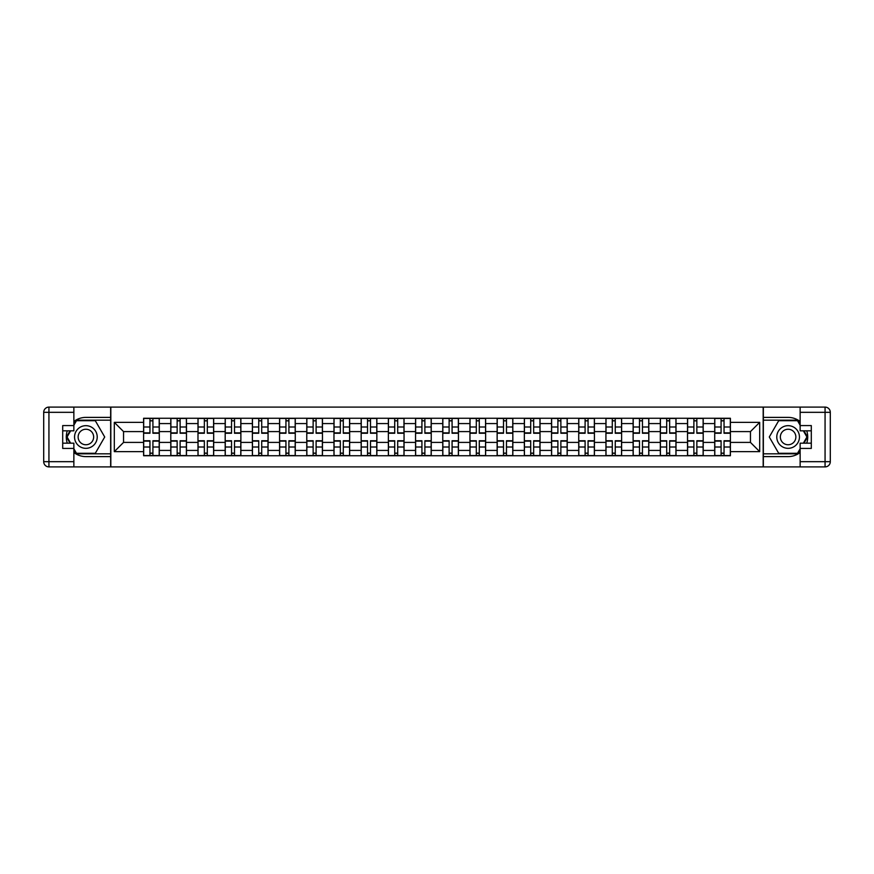 <?xml version="1.0" encoding="UTF-8"?>
<svg xmlns="http://www.w3.org/2000/svg" width="874" height="874" viewBox="0 0 874 874"><rect width="100%" height="100%" fill="white"/><g stroke="black" fill="none" stroke-linecap="round" stroke-linejoin="round"><path stroke-width="1.31" d="M73.864 452.492A19.61 19.61 0 0 0 85.892 456.61L110.648 456.61L110.648 466.902L763.352 466.902L763.352 456.61L788.108 456.61A19.61 19.61 0 0 0 800.136 452.492M800.136 421.508A19.61 19.61 0 0 0 788.108 417.39L763.352 417.39L763.352 407.098L110.648 407.098L110.648 417.39L85.892 417.39A19.61 19.61 0 0 0 73.864 421.508M170.791 455.736L170.791 423.573L159.287 423.573L159.287 455.736M159.287 423.573L159.287 418.264M170.791 423.573L170.791 418.264M186.479 418.264L186.479 455.736M197.983 455.736L197.983 418.264M213.682 418.264L213.682 455.736M225.186 455.736L225.186 418.264M240.874 418.264L240.874 455.736M252.378 455.736L252.378 418.264M268.067 418.264L268.067 455.736M279.571 455.736L279.571 418.264M295.27 418.264L295.27 455.736M306.774 455.736L306.774 418.264M322.462 418.264L322.462 455.736M333.966 455.736L333.966 418.264M349.655 418.264L349.655 455.736M361.17 455.736L361.17 418.264M376.858 418.264L376.858 455.736M388.362 455.736L388.362 418.264M404.05 418.264L404.05 455.736M415.554 455.736L415.554 418.264M431.243 418.264L431.243 455.736M442.757 455.736L442.757 418.264M458.446 418.264L458.446 455.736M469.95 455.736L469.95 418.264M485.638 418.264L485.638 455.736M497.142 455.736L497.142 418.264M512.83 418.264L512.83 455.736M524.345 455.736L524.345 418.264M540.034 418.264L540.034 455.736M551.538 455.736L551.538 418.264M567.226 418.264L567.226 455.736M578.73 455.736L578.73 418.264M594.429 418.264L594.429 455.736M605.933 455.736L605.933 418.264M621.622 418.264L621.622 455.736M633.126 455.736L633.126 418.264M648.814 418.264L648.814 455.736M660.318 455.736L660.318 418.264M676.017 418.264L676.017 455.736M687.521 455.736L687.521 418.264M703.209 418.264L703.209 455.736M714.714 455.736L714.714 418.264M714.714 442.408L703.209 442.408M687.521 442.408L676.017 442.408M660.318 442.408L648.814 442.408M633.126 442.408L621.622 442.408M605.933 442.408L594.429 442.408M578.73 442.408L567.226 442.408M551.538 442.408L540.034 442.408M524.345 442.408L512.83 442.408M497.142 442.408L485.638 442.408M469.95 442.408L458.446 442.408M442.757 442.408L431.243 442.408M415.554 442.408L404.05 442.408M388.362 442.408L376.858 442.408M361.17 442.408L349.655 442.408M333.966 442.408L322.462 442.408M306.774 442.408L295.27 442.408M279.571 442.408L268.067 442.408M252.378 442.408L240.874 442.408M225.186 442.408L213.682 442.408M197.983 442.408L186.479 442.408M170.791 442.408L159.287 442.408M714.714 431.592L703.209 431.592M687.521 431.592L676.017 431.592M660.318 431.592L648.814 431.592M633.126 431.592L621.622 431.592M605.933 431.592L594.429 431.592M578.73 431.592L567.226 431.592M551.538 431.592L540.034 431.592M524.345 431.592L512.83 431.592M497.142 431.592L485.638 431.592M469.95 431.592L458.446 431.592M442.757 431.592L431.243 431.592M415.554 431.592L404.05 431.592M388.362 431.592L376.858 431.592M361.17 431.592L349.655 431.592M333.966 431.592L322.462 431.592M306.774 431.592L295.27 431.592M279.571 431.592L268.067 431.592M252.378 431.592L240.874 431.592M225.186 431.592L213.682 431.592M197.983 431.592L186.479 431.592M170.791 431.592L159.287 431.592M123.551 442.408L143.598 442.408L143.598 431.592L123.551 431.592L123.551 442.408L114.308 451.639L114.308 422.361L143.598 422.361L143.598 431.592M730.402 431.592L730.402 442.408L750.449 442.408L750.449 431.592L730.402 431.592L730.402 418.264L143.598 418.264L143.598 422.361M730.402 422.361L759.692 422.361L759.692 451.639L730.402 451.639L730.402 442.408M143.598 442.408L143.598 455.736L730.402 455.736L730.402 451.639M143.598 451.639L114.308 451.639M763.177 466.902L763.177 407.098M110.823 466.902L110.823 407.098M152.917 453.125L149.957 453.125M149.957 420.875L152.917 420.875M180.12 453.125L177.149 453.125M177.149 420.875L180.12 420.875M207.313 453.125L204.352 453.125M204.352 420.875L207.313 420.875M234.505 453.125L231.544 453.125M231.544 420.875L234.505 420.875M261.708 453.125L258.748 453.125M258.748 420.875L261.708 420.875M288.901 453.125L285.94 453.125M285.94 420.875L288.901 420.875M316.104 453.125L313.132 453.125M313.132 420.875L316.104 420.875M343.296 453.125L340.336 453.125M340.336 420.875L343.296 420.875M370.489 453.125L367.528 453.125M367.528 420.875L370.489 420.875M397.692 453.125L394.72 453.125M394.72 420.875L397.692 420.875M424.884 453.125L421.923 453.125M421.923 420.875L424.884 420.875M452.077 453.125L449.116 453.125M449.116 420.875L452.077 420.875M479.28 453.125L476.308 453.125M476.308 420.875L479.28 420.875M506.472 453.125L503.511 453.125M503.511 420.875L506.472 420.875M533.664 453.125L530.704 453.125M530.704 420.875L533.664 420.875M560.868 453.125L557.896 453.125M557.896 420.875L560.868 420.875M588.06 453.125L585.099 453.125M585.099 420.875L588.06 420.875M615.252 453.125L612.292 453.125M612.292 420.875L615.252 420.875M642.456 453.125L639.495 453.125M639.495 420.875L642.456 420.875M669.648 453.125L666.687 453.125M666.687 420.875L669.648 420.875M696.851 453.125L693.88 453.125M693.88 420.875L696.851 420.875M724.043 453.125L721.083 453.125M721.083 420.875L724.043 420.875M114.308 422.361L123.551 431.592M750.449 442.408L759.692 451.639M750.449 431.592L759.692 422.361M152.917 433.253L152.917 418.438L159.199 418.438L159.199 433.253L152.917 433.253M149.957 420.7L152.917 420.7M149.957 418.438L143.686 418.438L143.686 433.253L149.957 433.253L149.957 418.438L152.917 418.438M149.957 440.747L149.957 455.562L143.686 455.562L143.686 440.747L149.957 440.747M152.917 453.3L149.957 453.3M152.917 455.562L159.199 455.562L159.199 440.747L152.917 440.747L152.917 455.562L149.957 455.562M180.12 433.253L180.12 418.438L186.391 418.438L186.391 433.253L180.12 433.253M177.149 420.7L180.12 420.7M177.149 418.438L170.878 418.438L170.878 433.253L177.149 433.253L177.149 418.438L180.12 418.438M207.313 433.253L207.313 418.438L213.595 418.438L213.595 433.253L207.313 433.253M204.352 420.7L207.313 420.7M204.352 418.438L198.07 418.438L198.07 433.253L204.352 433.253L204.352 418.438L207.313 418.438M67.276 430.816A19.61 19.61 0 0 0 67.276 443.184M110.648 407.098L73.864 407.098L73.864 430.816L62.699 430.816M110.648 466.902L48.933 466.902A5.233 5.233 0 0 1 43.7 461.669L43.7 412.331A5.233 5.233 0 0 1 48.933 407.098L73.864 407.098M110.648 456.61L110.648 417.39M62.699 443.184L73.864 443.184L73.864 466.902M73.864 425.583L62.699 425.583L62.699 448.417L73.864 448.417M110.648 420.176L76.18 420.176L73.864 424.185M73.864 449.815L76.18 453.825L110.648 453.825M70.04 430.816L66.468 437L70.04 443.184M806.724 443.184A19.61 19.61 0 0 0 806.724 430.816M763.352 466.902L800.136 466.902L800.136 443.184L811.301 443.184M763.352 407.098L825.067 407.098A5.233 5.233 0 0 1 830.3 412.331L830.3 461.669A5.233 5.233 0 0 1 825.067 466.902L800.136 466.902M763.352 417.39L763.352 456.61M811.301 430.816L800.136 430.816L800.136 407.098M800.136 448.417L811.301 448.417L811.301 425.583L800.136 425.583M763.352 453.825L797.82 453.825L800.136 449.815M800.136 424.185L797.82 420.176L763.352 420.176M803.96 443.184L807.532 437L803.96 430.816M74.552 437A11.329 11.329 0 0 0 85.892 448.329A11.329 11.329 0 0 0 97.222 437A11.329 11.329 0 0 0 85.892 425.671A11.329 11.329 0 0 0 74.552 437M78.136 437A7.757 7.757 0 0 0 85.892 444.757A7.757 7.757 0 0 0 93.649 437A7.757 7.757 0 0 0 85.892 429.243A7.757 7.757 0 0 0 78.136 437M73.864 425.234L76.475 420.7L95.299 420.7L104.716 437L95.299 453.3L76.475 453.3L73.864 448.766M70.641 443.184L67.069 437L70.641 430.816M776.778 437A11.329 11.329 0 0 0 788.108 448.329A11.329 11.329 0 0 0 799.448 437A11.329 11.329 0 0 0 788.108 425.671A11.329 11.329 0 0 0 776.778 437M780.351 437A7.757 7.757 0 0 0 788.108 444.757A7.757 7.757 0 0 0 795.864 437A7.757 7.757 0 0 0 788.108 429.243A7.757 7.757 0 0 0 780.351 437M800.136 448.766L797.525 453.3L778.701 453.3L769.284 437L778.701 420.7L797.525 420.7L800.136 425.234M803.359 430.816L806.931 437L803.359 443.184M177.149 440.747L177.149 455.562L170.878 455.562L170.878 440.747L177.149 440.747M180.12 453.3L177.149 453.3M180.12 455.562L186.391 455.562L186.391 440.747L180.12 440.747L180.12 455.562L177.149 455.562M204.352 440.747L204.352 455.562L198.07 455.562L198.07 440.747L204.352 440.747M207.313 453.3L204.352 453.3M207.313 455.562L213.595 455.562L213.595 440.747L207.313 440.747L207.313 455.562L204.352 455.562M234.505 433.253L234.505 418.438L240.787 418.438L240.787 433.253L234.505 433.253M231.544 420.7L234.505 420.7M231.544 418.438L225.273 418.438L225.273 433.253L231.544 433.253L231.544 418.438L234.505 418.438M261.708 433.253L261.708 418.438L267.979 418.438L267.979 433.253L261.708 433.253M258.748 420.7L261.708 420.7M258.748 418.438L252.466 418.438L252.466 433.253L258.748 433.253L258.748 418.438L261.708 418.438M288.901 433.253L288.901 418.438L295.183 418.438L295.183 433.253L288.901 433.253M285.94 420.7L288.901 420.7M285.94 418.438L279.658 418.438L279.658 433.253L285.94 433.253L285.94 418.438L288.901 418.438M231.544 440.747L231.544 455.562L225.273 455.562L225.273 440.747L231.544 440.747M234.505 453.3L231.544 453.3M234.505 455.562L240.787 455.562L240.787 440.747L234.505 440.747L234.505 455.562L231.544 455.562M258.748 440.747L258.748 455.562L252.466 455.562L252.466 440.747L258.748 440.747M261.708 453.3L258.748 453.3M261.708 455.562L267.979 455.562L267.979 440.747L261.708 440.747L261.708 455.562L258.748 455.562M285.94 440.747L285.94 455.562L279.658 455.562L279.658 440.747L285.94 440.747M288.901 453.3L285.94 453.3M288.901 455.562L295.183 455.562L295.183 440.747L288.901 440.747L288.901 455.562L285.94 455.562M316.104 433.253L316.104 418.438L322.375 418.438L322.375 433.253L316.104 433.253M313.132 420.7L316.104 420.7M313.132 418.438L306.861 418.438L306.861 433.253L313.132 433.253L313.132 418.438L316.104 418.438M313.132 440.747L313.132 455.562L306.861 455.562L306.861 440.747L313.132 440.747M316.104 453.3L313.132 453.3M316.104 455.562L322.375 455.562L322.375 440.747L316.104 440.747L316.104 455.562L313.132 455.562M343.296 433.253L343.296 418.438L349.567 418.438L349.567 433.253L343.296 433.253M340.336 420.7L343.296 420.7M340.336 418.438L334.054 418.438L334.054 433.253L340.336 433.253L340.336 418.438L343.296 418.438M340.336 440.747L340.336 455.562L334.054 455.562L334.054 440.747L340.336 440.747M343.296 453.3L340.336 453.3M343.296 455.562L349.567 455.562L349.567 440.747L343.296 440.747L343.296 455.562L340.336 455.562M370.489 433.253L370.489 418.438L376.77 418.438L376.77 433.253L370.489 433.253M367.528 420.7L370.489 420.7M367.528 418.438L361.246 418.438L361.246 433.253L367.528 433.253L367.528 418.438L370.489 418.438M367.528 440.747L367.528 455.562L361.246 455.562L361.246 440.747L367.528 440.747M370.489 453.3L367.528 453.3M370.489 455.562L376.77 455.562L376.77 440.747L370.489 440.747L370.489 455.562L367.528 455.562M397.692 433.253L397.692 418.438L403.963 418.438L403.963 433.253L397.692 433.253M394.72 420.7L397.692 420.7M394.72 418.438L388.449 418.438L388.449 433.253L394.72 433.253L394.72 418.438L397.692 418.438M394.72 440.747L394.72 455.562L388.449 455.562L388.449 440.747L394.72 440.747M397.692 453.3L394.72 453.3M397.692 455.562L403.963 455.562L403.963 440.747L397.692 440.747L397.692 455.562L394.72 455.562M424.884 433.253L424.884 418.438L431.155 418.438L431.155 433.253L424.884 433.253M421.923 420.7L424.884 420.7M421.923 418.438L415.642 418.438L415.642 433.253L421.923 433.253L421.923 418.438L424.884 418.438M421.923 440.747L421.923 455.562L415.642 455.562L415.642 440.747L421.923 440.747M424.884 453.3L421.923 453.3M424.884 455.562L431.155 455.562L431.155 440.747L424.884 440.747L424.884 455.562L421.923 455.562M452.077 433.253L452.077 418.438L458.358 418.438L458.358 433.253L452.077 433.253M449.116 420.7L452.077 420.7M449.116 418.438L442.845 418.438L442.845 433.253L449.116 433.253L449.116 418.438L452.077 418.438M449.116 440.747L449.116 455.562L442.845 455.562L442.845 440.747L449.116 440.747M452.077 453.3L449.116 453.3M452.077 455.562L458.358 455.562L458.358 440.747L452.077 440.747L452.077 455.562L449.116 455.562M479.28 433.253L479.28 418.438L485.551 418.438L485.551 433.253L479.28 433.253M476.308 420.7L479.28 420.7M476.308 418.438L470.037 418.438L470.037 433.253L476.308 433.253L476.308 418.438L479.28 418.438M476.308 440.747L476.308 455.562L470.037 455.562L470.037 440.747L476.308 440.747M479.28 453.3L476.308 453.3M479.28 455.562L485.551 455.562L485.551 440.747L479.28 440.747L479.28 455.562L476.308 455.562M506.472 433.253L506.472 418.438L512.754 418.438L512.754 433.253L506.472 433.253M503.511 420.7L506.472 420.7M503.511 418.438L497.23 418.438L497.23 433.253L503.511 433.253L503.511 418.438L506.472 418.438M503.511 440.747L503.511 455.562L497.23 455.562L497.23 440.747L503.511 440.747M506.472 453.3L503.511 453.3M506.472 455.562L512.754 455.562L512.754 440.747L506.472 440.747L506.472 455.562L503.511 455.562M533.664 433.253L533.664 418.438L539.946 418.438L539.946 433.253L533.664 433.253M530.704 420.7L533.664 420.7M530.704 418.438L524.433 418.438L524.433 433.253L530.704 433.253L530.704 418.438L533.664 418.438M530.704 440.747L530.704 455.562L524.433 455.562L524.433 440.747L530.704 440.747M533.664 453.3L530.704 453.3M533.664 455.562L539.946 455.562L539.946 440.747L533.664 440.747L533.664 455.562L530.704 455.562M560.868 433.253L560.868 418.438L567.139 418.438L567.139 433.253L560.868 433.253M557.896 420.7L560.868 420.7M557.896 418.438L551.625 418.438L551.625 433.253L557.896 433.253L557.896 418.438L560.868 418.438M557.896 440.747L557.896 455.562L551.625 455.562L551.625 440.747L557.896 440.747M560.868 453.3L557.896 453.3M560.868 455.562L567.139 455.562L567.139 440.747L560.868 440.747L560.868 455.562L557.896 455.562M588.06 433.253L588.06 418.438L594.342 418.438L594.342 433.253L588.06 433.253M585.099 420.7L588.06 420.7M585.099 418.438L578.817 418.438L578.817 433.253L585.099 433.253L585.099 418.438L588.06 418.438M585.099 440.747L585.099 455.562L578.817 455.562L578.817 440.747L585.099 440.747M588.06 453.3L585.099 453.3M588.06 455.562L594.342 455.562L594.342 440.747L588.06 440.747L588.06 455.562L585.099 455.562M615.252 433.253L615.252 418.438L621.534 418.438L621.534 433.253L615.252 433.253M612.292 420.7L615.252 420.7M612.292 418.438L606.021 418.438L606.021 433.253L612.292 433.253L612.292 418.438L615.252 418.438M612.292 440.747L612.292 455.562L606.021 455.562L606.021 440.747L612.292 440.747M615.252 453.3L612.292 453.3M615.252 455.562L621.534 455.562L621.534 440.747L615.252 440.747L615.252 455.562L612.292 455.562M642.456 433.253L642.456 418.438L648.726 418.438L648.726 433.253L642.456 433.253M639.495 420.7L642.456 420.7M639.495 418.438L633.213 418.438L633.213 433.253L639.495 433.253L639.495 418.438L642.456 418.438M639.495 440.747L639.495 455.562L633.213 455.562L633.213 440.747L639.495 440.747M642.456 453.3L639.495 453.3M642.456 455.562L648.726 455.562L648.726 440.747L642.456 440.747L642.456 455.562L639.495 455.562M669.648 433.253L669.648 418.438L675.93 418.438L675.93 433.253L669.648 433.253M666.687 420.7L669.648 420.7M666.687 418.438L660.405 418.438L660.405 433.253L666.687 433.253L666.687 418.438L669.648 418.438M666.687 440.747L666.687 455.562L660.405 455.562L660.405 440.747L666.687 440.747M669.648 453.3L666.687 453.3M669.648 455.562L675.93 455.562L675.93 440.747L669.648 440.747L669.648 455.562L666.687 455.562M696.851 433.253L696.851 418.438L703.122 418.438L703.122 433.253L696.851 433.253M693.88 420.7L696.851 420.7M693.88 418.438L687.609 418.438L687.609 433.253L693.88 433.253L693.88 418.438L696.851 418.438M693.88 440.747L693.88 455.562L687.609 455.562L687.609 440.747L693.88 440.747M696.851 453.3L693.88 453.3M696.851 455.562L703.122 455.562L703.122 440.747L696.851 440.747L696.851 455.562L693.88 455.562M724.043 433.253L724.043 418.438L730.314 418.438L730.314 433.253L724.043 433.253M721.083 420.7L724.043 420.7M721.083 418.438L714.801 418.438L714.801 433.253L721.083 433.253L721.083 418.438L724.043 418.438M721.083 440.747L721.083 455.562L714.801 455.562L714.801 440.747L721.083 440.747M724.043 453.3L721.083 453.3M724.043 455.562L730.314 455.562L730.314 440.747L724.043 440.747L724.043 455.562L721.083 455.562M687.521 423.573L676.017 423.573M660.318 423.573L648.814 423.573M633.126 423.573L621.622 423.573M605.933 423.573L594.429 423.573M578.73 423.573L567.226 423.573M551.538 423.573L540.034 423.573M524.345 423.573L512.83 423.573M497.142 423.573L485.638 423.573M469.95 423.573L458.446 423.573M442.757 423.573L431.243 423.573M415.554 423.573L404.05 423.573M388.362 423.573L376.858 423.573M361.17 423.573L349.655 423.573M333.966 423.573L322.462 423.573M306.774 423.573L295.27 423.573M279.571 423.573L268.067 423.573M252.378 423.573L240.874 423.573M225.186 423.573L213.682 423.573M197.983 423.573L186.479 423.573M714.714 423.573L703.209 423.573M687.521 450.427L676.017 450.427M660.318 450.427L648.814 450.427M633.126 450.427L621.622 450.427M605.933 450.427L594.429 450.427M578.73 450.427L567.226 450.427M551.538 450.427L540.034 450.427M524.345 450.427L512.83 450.427M497.142 450.427L485.638 450.427M469.95 450.427L458.446 450.427M442.757 450.427L431.243 450.427M415.554 450.427L404.05 450.427M388.362 450.427L376.858 450.427M361.17 450.427L349.655 450.427M333.966 450.427L322.462 450.427M306.774 450.427L295.27 450.427M279.571 450.427L268.067 450.427M252.378 450.427L240.874 450.427M225.186 450.427L213.682 450.427M197.983 450.427L186.479 450.427M170.791 450.427L159.287 450.427M714.714 450.427L703.209 450.427M152.917 432.881L159.199 432.881M152.917 426.993L159.199 426.993M143.686 432.881L149.957 432.881M143.686 426.993L149.957 426.993M149.957 441.119L143.686 441.119M149.957 447.007L143.686 447.007M159.199 441.119L152.917 441.119M159.199 447.007L152.917 447.007M180.12 432.881L186.391 432.881M180.12 426.993L186.391 426.993M170.878 432.881L177.149 432.881M170.878 426.993L177.149 426.993M207.313 432.881L213.595 432.881M207.313 426.993L213.595 426.993M198.07 432.881L204.352 432.881M198.07 426.993L204.352 426.993M73.864 412.331L48.933 412.331L48.933 461.669L73.864 461.669M43.7 412.331L48.933 412.331L48.933 407.098M48.933 466.902L48.933 461.669L43.7 461.669M800.136 461.669L825.067 461.669L825.067 412.331L800.136 412.331M830.3 461.669L825.067 461.669L825.067 466.902M825.067 407.098L825.067 412.331L830.3 412.331M177.149 441.119L170.878 441.119M177.149 447.007L170.878 447.007M186.391 441.119L180.12 441.119M186.391 447.007L180.12 447.007M204.352 441.119L198.07 441.119M204.352 447.007L198.07 447.007M213.595 441.119L207.313 441.119M213.595 447.007L207.313 447.007M234.505 432.881L240.787 432.881M234.505 426.993L240.787 426.993M225.273 432.881L231.544 432.881M225.273 426.993L231.544 426.993M261.708 432.881L267.979 432.881M261.708 426.993L267.979 426.993M252.466 432.881L258.748 432.881M252.466 426.993L258.748 426.993M288.901 432.881L295.183 432.881M288.901 426.993L295.183 426.993M279.658 432.881L285.94 432.881M279.658 426.993L285.94 426.993M231.544 441.119L225.273 441.119M231.544 447.007L225.273 447.007M240.787 441.119L234.505 441.119M240.787 447.007L234.505 447.007M258.748 441.119L252.466 441.119M258.748 447.007L252.466 447.007M267.979 441.119L261.708 441.119M267.979 447.007L261.708 447.007M285.94 441.119L279.658 441.119M285.94 447.007L279.658 447.007M295.183 441.119L288.901 441.119M295.183 447.007L288.901 447.007M316.104 432.881L322.375 432.881M316.104 426.993L322.375 426.993M306.861 432.881L313.132 432.881M306.861 426.993L313.132 426.993M313.132 441.119L306.861 441.119M313.132 447.007L306.861 447.007M322.375 441.119L316.104 441.119M322.375 447.007L316.104 447.007M343.296 432.881L349.567 432.881M343.296 426.993L349.567 426.993M334.054 432.881L340.336 432.881M334.054 426.993L340.336 426.993M340.336 441.119L334.054 441.119M340.336 447.007L334.054 447.007M349.567 441.119L343.296 441.119M349.567 447.007L343.296 447.007M370.489 432.881L376.77 432.881M370.489 426.993L376.77 426.993M361.246 432.881L367.528 432.881M361.246 426.993L367.528 426.993M367.528 441.119L361.246 441.119M367.528 447.007L361.246 447.007M376.77 441.119L370.489 441.119M376.77 447.007L370.489 447.007M397.692 432.881L403.963 432.881M397.692 426.993L403.963 426.993M388.449 432.881L394.72 432.881M388.449 426.993L394.72 426.993M394.72 441.119L388.449 441.119M394.72 447.007L388.449 447.007M403.963 441.119L397.692 441.119M403.963 447.007L397.692 447.007M424.884 432.881L431.155 432.881M424.884 426.993L431.155 426.993M415.642 432.881L421.923 432.881M415.642 426.993L421.923 426.993M421.923 441.119L415.642 441.119M421.923 447.007L415.642 447.007M431.155 441.119L424.884 441.119M431.155 447.007L424.884 447.007M452.077 432.881L458.358 432.881M452.077 426.993L458.358 426.993M442.845 432.881L449.116 432.881M442.845 426.993L449.116 426.993M449.116 441.119L442.845 441.119M449.116 447.007L442.845 447.007M458.358 441.119L452.077 441.119M458.358 447.007L452.077 447.007M479.28 432.881L485.551 432.881M479.28 426.993L485.551 426.993M470.037 432.881L476.308 432.881M470.037 426.993L476.308 426.993M476.308 441.119L470.037 441.119M476.308 447.007L470.037 447.007M485.551 441.119L479.28 441.119M485.551 447.007L479.28 447.007M506.472 432.881L512.754 432.881M506.472 426.993L512.754 426.993M497.23 432.881L503.511 432.881M497.23 426.993L503.511 426.993M503.511 441.119L497.23 441.119M503.511 447.007L497.23 447.007M512.754 441.119L506.472 441.119M512.754 447.007L506.472 447.007M533.664 432.881L539.946 432.881M533.664 426.993L539.946 426.993M524.433 432.881L530.704 432.881M524.433 426.993L530.704 426.993M530.704 441.119L524.433 441.119M530.704 447.007L524.433 447.007M539.946 441.119L533.664 441.119M539.946 447.007L533.664 447.007M560.868 432.881L567.139 432.881M560.868 426.993L567.139 426.993M551.625 432.881L557.896 432.881M551.625 426.993L557.896 426.993M557.896 441.119L551.625 441.119M557.896 447.007L551.625 447.007M567.139 441.119L560.868 441.119M567.139 447.007L560.868 447.007M588.06 432.881L594.342 432.881M588.06 426.993L594.342 426.993M578.817 432.881L585.099 432.881M578.817 426.993L585.099 426.993M585.099 441.119L578.817 441.119M585.099 447.007L578.817 447.007M594.342 441.119L588.06 441.119M594.342 447.007L588.06 447.007M615.252 432.881L621.534 432.881M615.252 426.993L621.534 426.993M606.021 432.881L612.292 432.881M606.021 426.993L612.292 426.993M612.292 441.119L606.021 441.119M612.292 447.007L606.021 447.007M621.534 441.119L615.252 441.119M621.534 447.007L615.252 447.007M642.456 432.881L648.726 432.881M642.456 426.993L648.726 426.993M633.213 432.881L639.495 432.881M633.213 426.993L639.495 426.993M639.495 441.119L633.213 441.119M639.495 447.007L633.213 447.007M648.726 441.119L642.456 441.119M648.726 447.007L642.456 447.007M669.648 432.881L675.93 432.881M669.648 426.993L675.93 426.993M660.405 432.881L666.687 432.881M660.405 426.993L666.687 426.993M666.687 441.119L660.405 441.119M666.687 447.007L660.405 447.007M675.93 441.119L669.648 441.119M675.93 447.007L669.648 447.007M696.851 432.881L703.122 432.881M696.851 426.993L703.122 426.993M687.609 432.881L693.88 432.881M687.609 426.993L693.88 426.993M693.88 441.119L687.609 441.119M693.88 447.007L687.609 447.007M703.122 441.119L696.851 441.119M703.122 447.007L696.851 447.007M724.043 432.881L730.314 432.881M724.043 426.993L730.314 426.993M714.801 432.881L721.083 432.881M714.801 426.993L721.083 426.993M721.083 441.119L714.801 441.119M721.083 447.007L714.801 447.007M730.314 441.119L724.043 441.119M730.314 447.007L724.043 447.007"/></g></svg>
